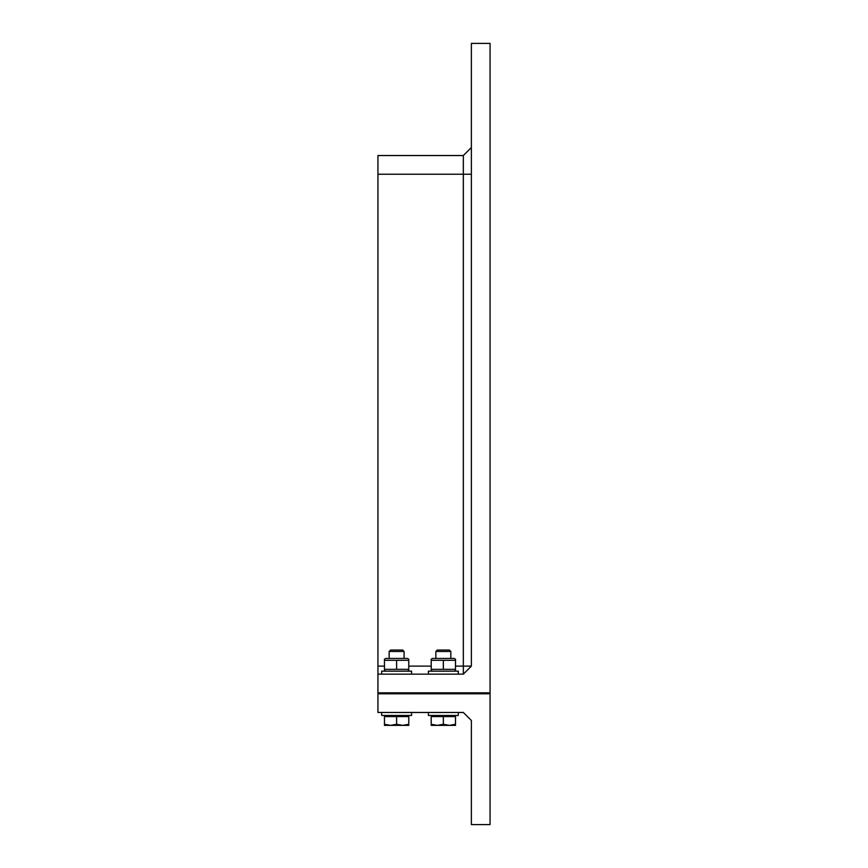 <?xml version="1.0" encoding="UTF-8"?>
<svg xmlns="http://www.w3.org/2000/svg" width="868" height="868" viewBox="0 0 868 868"><rect width="100%" height="100%" fill="white"/><g stroke="black" fill="none" stroke-linecap="round" stroke-linejoin="round"><path stroke-width="1.3" d="M471.378 666.114L463.338 674.154L463.338 666.114L471.378 666.114L471.378 43.4L490.062 43.4L490.062 824.6L471.378 824.6L471.378 720.505L463.338 712.465L377.938 712.465L377.938 693.782L490.062 693.782L377.938 693.782L377.938 155.535L463.338 155.535L463.338 666.114L455.494 666.114M471.378 147.495L463.338 155.535M431.201 666.114L408.774 666.114M384.47 666.114L377.938 666.114M463.338 674.154L377.938 674.154M377.938 692.838L490.062 692.838L377.938 692.838M443.342 650.045L437.298 650.045L435.866 651.477L450.817 651.477L449.385 650.045L443.342 650.045M449.418 725.366L455.494 724.281L455.494 725.366L437.266 725.366L443.342 724.281L449.418 725.366M431.201 725.366L431.201 724.281L437.266 725.366L431.201 725.366L437.266 725.366M443.342 724.281L443.342 716.577L431.201 716.577L431.201 724.281M443.342 716.577L455.494 716.577L455.494 724.281M458.293 712.465L458.293 715.46L428.391 715.46L428.391 712.465M458.293 674.154L458.293 671.159L428.391 671.159L428.391 674.154M431.201 659.213L432.503 658.454L454.181 658.454L455.494 659.213L455.494 660.298L431.201 660.298L431.201 659.213L431.201 669.326L455.494 669.326L455.494 659.213M443.342 669.326L443.342 660.298M396.622 650.045L390.578 650.045L389.146 651.477L404.097 651.477L402.665 650.045L396.622 650.045M402.698 725.366L408.774 724.281L408.774 725.366L390.546 725.366L396.622 724.281L402.698 725.366M384.47 725.366L384.47 724.281L390.546 725.366L384.47 725.366L390.546 725.366M396.622 724.281L396.622 716.577L384.47 716.577L384.47 724.281M396.622 716.577L408.774 716.577L408.774 724.281M411.573 712.465L411.573 715.46L381.67 715.46L381.67 712.465M411.573 674.154L411.573 671.159L381.67 671.159L381.67 674.154M384.47 659.213L385.783 658.454L407.461 658.454L408.774 659.213L408.774 660.298L384.47 660.298L384.47 659.213L384.47 669.326L408.774 669.326L408.774 659.213M396.622 669.326L396.622 660.298M471.378 174.218L377.938 174.218M450.817 658.454L450.817 651.477M435.866 658.454L435.866 651.477M454.214 716.577L454.214 715.46M432.481 716.577L432.481 715.46M454.181 671.159L455.494 670.411M432.503 671.159L431.201 670.411M404.097 658.454L404.097 651.477M389.146 658.454L389.146 651.477M407.493 716.577L407.493 715.46M385.75 716.577L385.75 715.46M407.461 671.159L408.774 670.411M385.783 671.159L384.47 670.411"/></g></svg>
